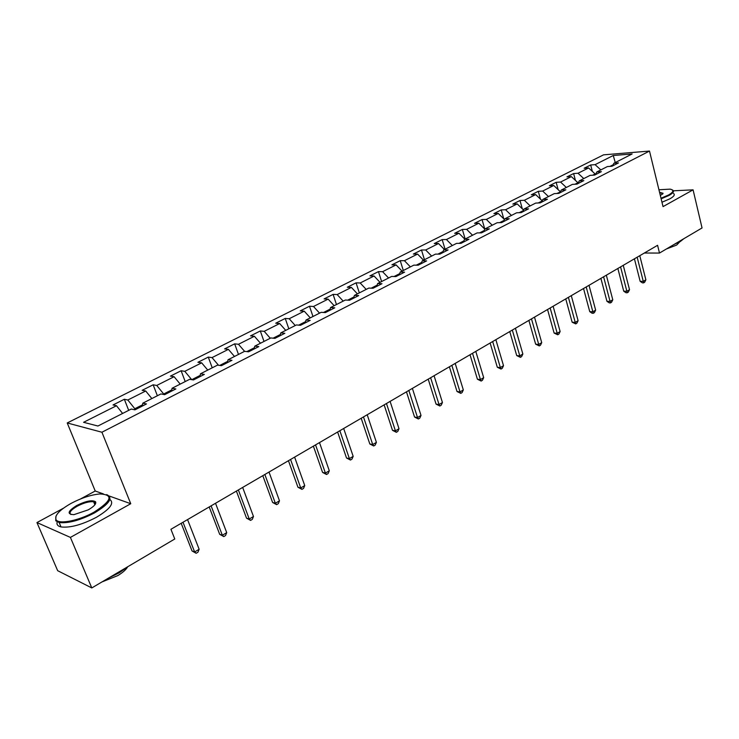 <?xml version="1.0" encoding="UTF-8"?>
<svg xmlns="http://www.w3.org/2000/svg" width="739" height="739" viewBox="0 0 739 739"><rect width="100%" height="100%" fill="white"/><g stroke="black" fill="none" stroke-linecap="round" stroke-linejoin="round"><path stroke-width="1.11" d="M95.553 503.739L94.481 503.841M103.423 493.938L95.22 491.001L80.634 498.899M63.323 508.275L36.95 522.565L57.67 570.693L91.793 587.939L174.773 538.99L170.931 529.29L657.581 245.302L659.493 253.052L702.05 227.954L693.08 189.84L673.377 190.81M95.22 491.001L67.221 422.957L603.569 154.839L649.498 151.061L101.917 432.232L67.221 422.957M613.259 155.504L595.098 164.649L590.673 164.982L584.161 168.252L588.586 167.938L578.037 173.249L573.621 173.554L566.952 176.898L571.358 176.612L560.559 182.053L556.162 182.321L549.345 185.748L553.733 185.489L542.675 191.059L538.297 191.299L531.304 194.81L535.673 194.588L524.348 200.287L519.997 200.491L512.838 204.084L517.189 203.899L505.587 209.737L501.245 209.913L493.92 213.599L498.243 213.442L486.354 219.428L482.04 219.557L474.53 223.335L478.826 223.215L466.642 229.358L462.355 229.45L454.651 233.321L458.928 233.247L446.43 239.538L442.171 239.593L434.273 243.556L438.513 243.528L425.692 249.985L421.479 249.985L413.369 254.059L417.581 254.068L404.427 260.691L400.242 260.655L391.929 264.839L396.095 264.895L382.59 271.693L378.451 271.61L369.916 275.896L374.045 275.998L360.179 282.982L356.078 282.843L347.312 287.249L351.394 287.406L337.16 294.575L333.104 294.39L324.098 298.907L328.134 299.119L313.502 306.491L309.502 306.242L300.256 310.897L304.237 311.165L289.189 318.74L285.245 318.435L275.739 323.211L279.665 323.534L264.192 331.331L260.313 330.961L250.53 335.875L254.392 336.263L238.485 344.282L234.66 343.847L224.61 348.9L228.397 349.362L212.028 357.611L208.278 357.103L197.923 362.304L201.645 362.84L184.787 371.329L181.12 370.747L170.46 376.105L174.099 376.714L156.733 385.453L153.149 384.797L142.165 390.312L145.722 391.005L127.829 400.011L124.337 399.272L113.021 404.963L116.485 405.729L83.581 422.302L97.917 426.024L131.283 409.036L134.932 409.849L146.47 403.956L142.784 403.18L160.917 393.942L164.658 394.672L175.845 388.954L172.067 388.261L189.646 379.31L193.479 379.948L204.333 374.405L200.472 373.795L217.525 365.112L221.441 365.676L231.972 360.299L228.028 359.764L244.591 351.33L248.572 351.819L258.798 346.591L254.789 346.138L270.871 337.945L274.926 338.36L284.857 333.289L280.774 332.901L296.394 324.948L300.514 325.289L310.168 320.366L306.02 320.042L321.206 312.311L325.382 312.597L334.767 307.803L330.564 307.544L345.335 300.025L349.556 300.246L358.683 295.591L354.434 295.388L368.798 288.081L373.075 288.238L381.943 283.711L377.647 283.564L391.624 276.451L395.947 276.562L404.584 272.155L400.242 272.063L413.849 265.135L418.209 265.19L426.615 260.895L422.237 260.858L435.493 254.114L439.89 254.124L448.074 249.939L443.659 249.948L456.563 243.38L460.997 243.343L468.969 239.27L464.526 239.325L477.108 232.914L481.569 232.84L489.338 228.868L484.867 228.97L497.125 222.725L501.615 222.596L509.189 218.735L504.691 218.873L516.644 212.777L521.161 212.62L528.542 208.851L524.025 209.026L535.683 203.086L540.218 202.883L547.423 199.207L542.879 199.419L554.259 193.627L558.813 193.387L565.843 189.803L561.28 190.052L572.383 184.39L576.956 184.122L583.819 180.621L579.247 180.898L590.082 175.383L594.673 175.078L601.37 171.66L596.779 171.975L607.366 166.58L611.966 166.247L618.506 162.903L613.906 163.254L632.113 153.971L613.259 155.504L615.245 162.562M135.191 409.72L134.812 408.741L142.59 404.769M142.433 406.016L142.784 403.18M127.829 400.011L134.812 408.741M145.722 391.005L151.846 398.561M163.91 394.524L163.707 393.998L171.827 389.859M171.642 391.107L172.067 388.261M156.733 385.453L163.707 393.998M174.099 376.714L180.214 384.114M200.186 375.394L191.798 379.67M199.964 376.641L200.472 373.795M184.787 371.329L191.724 379.661M201.645 362.84L207.751 370.091M227.704 361.353L219.723 365.426M227.455 362.609L228.028 359.764M212.028 357.611L218.513 365.251M228.397 349.362L234.494 356.475M254.428 347.727L246.826 351.607M254.142 348.974L254.789 346.138M238.485 344.282L244.581 351.339M254.392 336.263L260.479 343.238M280.377 334.49L273.144 338.185M280.063 335.737L280.774 332.901M264.192 331.331L270.28 338.25M279.665 323.534L285.734 330.379M305.595 321.631L298.713 325.142M305.253 322.878L306.02 320.042M289.189 318.74L295.258 325.529M304.237 311.165L310.288 317.872M330.102 309.133L323.553 312.468M329.742 310.371L330.564 307.544M313.502 306.491L319.553 313.151M328.134 299.119L334.176 305.706M353.935 296.967L347.709 300.154M353.547 298.214L354.434 295.388M337.16 294.575L343.192 301.115M351.394 287.406L357.417 293.873M377.13 285.143L371.2 288.173M376.714 286.381L377.647 283.564M360.179 282.982L366.193 289.402M374.045 275.998L380.04 282.353M399.697 273.633L394.053 276.515M399.263 274.862L400.242 272.063M382.59 271.693L388.585 278.003M396.095 264.895L402.071 271.13M421.664 262.428L416.297 265.162M421.221 263.657L422.237 260.858M404.427 260.691L410.394 266.89M417.581 254.068L423.539 260.202M443.067 251.509L437.959 254.114M442.596 252.738L443.659 249.948M425.692 249.985L431.641 256.073M438.513 243.528L444.453 249.551M463.907 240.877L459.058 243.353M463.427 242.106L464.526 239.325M446.43 239.538L452.351 245.524M458.928 233.247L464.84 239.168M484.23 230.522L479.611 232.868M483.722 231.732L484.867 228.97M466.642 229.358L472.544 235.242M478.826 223.215L484.802 229.127L482.04 219.557M504.035 220.416L499.647 222.651M503.518 221.626L504.691 218.873M486.354 219.428L492.229 225.21M498.243 213.442L504.432 219.483M523.341 210.569L519.175 212.693M522.815 211.77L524.025 209.026M505.587 209.737L511.434 215.428M517.189 203.899L523.572 210.052M542.186 200.953L538.232 202.976M541.641 202.163L542.879 199.419M524.348 200.287L530.177 205.885M535.673 194.588L542.241 200.842M560.393 191.964L556.818 193.498M560.014 192.777L561.28 190.052M542.675 191.059L548.477 196.574M553.733 185.489L560.319 191.706M578.083 183.337L577.926 182.727L574.951 184.242M577.944 183.623L579.247 180.898M560.559 182.053L566.342 187.475M571.358 176.612L577.926 182.727M595.32 174.746L595.117 173.961L592.66 175.208M595.458 174.681L596.779 171.975M578.037 173.249L583.782 178.589M588.586 167.938L595.117 173.961M613.148 164.76L609.952 166.395M612.557 165.942L613.906 163.254M595.098 164.649L600.825 169.905M36.95 522.565L70.408 537.41L91.793 587.939M70.408 537.41L130.757 503.721L101.917 432.232M649.498 151.061L663.04 206.615L693.08 189.84M644.316 253.034L659.493 253.052M116.485 405.729L122.609 413.452M590.673 164.982L592.336 171.393M573.621 173.554L575.422 180.399M556.162 182.321L558.13 189.637M538.297 191.299L540.431 199.114M519.997 200.491L522.316 208.851M501.245 209.913L503.786 218.855M462.355 229.45L465.173 238.993M442.171 239.593L445.072 249.237M421.479 249.985L424.454 259.731M400.242 260.655L403.309 270.502M378.451 271.61L381.62 281.55M356.078 282.843L359.339 292.893M333.104 294.39L336.467 304.542M309.502 306.242L312.976 316.504M285.245 318.435L288.829 328.8M260.313 330.961L264.008 341.436M234.66 343.847L238.485 354.443M208.278 357.103L212.232 367.81M181.12 370.747L185.203 381.573M153.149 384.797L157.37 395.753M124.337 399.272L128.697 410.348M130.757 503.721L109.307 496.045M634.422 258.807L640.14 281.3L643.281 281.383L637.166 257.209M645.877 279.813L644.657 282.252L643.623 282.871L643.281 281.383L645.877 279.813L639.78 255.685M643.623 282.871L642.367 282.843L640.14 281.3M660.999 198.246L668.619 194.957C673.709 191.955 674.208 190.015 670.107 189.147L658.929 189.766M672.268 189.895L672.749 190.145C674.374 191.336 673.164 193.082 669.109 195.401L661.137 198.828M659.548 192.306L663.068 193.276L660.352 195.604M683.852 238.688L680.268 241.551L674.051 244.461M679.732 241.865L676.675 245.052L666.458 248.951M673.552 193.498C675.187 194.708 673.977 196.472 669.931 198.8L661.968 202.237M662.661 194.061L662.356 193.332L659.696 192.916M94.029 512.164C111.755 500.765 113.714 494.687 99.913 493.938C91.174 494.76 81.632 497.874 71.277 503.287C59.259 510.122 54.206 515.656 56.136 519.859C59.129 524.588 79.165 520.57 94.029 512.164M106.665 494.603C113.473 497.744 109.437 503.841 94.574 512.875C80.108 520.339 68.302 523.563 59.157 522.528L55.739 520.764L55.97 516.099M88.19 509.882L73.882 514.658C66.713 514.252 67.692 511.185 76.819 505.448C86.038 500.95 92.292 499.721 95.562 501.753C96.523 503.767 94.065 506.474 88.19 509.882M95.285 504.22L95.165 502.631L93.641 501.799C89.484 501.273 84.052 502.723 77.336 506.141C70.75 510.002 68.635 512.811 70.99 514.547M127.986 566.591L119.358 572.743L108.624 578.018M127.644 566.887C125.999 569.732 122.711 572.633 117.769 575.607L102 581.926M109.852 499.462C114.545 503.139 110.065 509.088 96.403 517.3C81.964 524.782 70.177 527.997 61.023 526.935C57.707 526.159 56.432 524.478 57.18 521.882M617.859 268.479L623.725 291.175L626.866 291.286L620.575 266.89M629.517 289.679L628.298 292.136L627.235 292.773L626.866 291.286L629.517 289.679L623.254 265.329M627.235 292.773L625.979 292.736L623.725 291.175M600.899 278.381L606.931 301.281L610.063 301.42L603.597 276.802M612.779 299.775L611.559 302.251L610.469 302.907L610.063 301.42L612.779 299.775L606.34 275.194M610.469 302.907L609.222 302.851L606.931 301.281M583.533 288.506L589.74 311.627L592.863 311.793L586.212 286.944M595.643 310.112L594.424 312.606L593.306 313.281L592.863 311.793L595.643 310.112L589.02 285.309M593.306 313.281L592.059 313.216L589.74 311.627M565.751 298.889L572.143 322.222L575.247 322.416L568.402 297.337M578.101 320.689L576.873 323.211L575.736 323.904L575.247 322.416L578.101 320.689L571.284 295.655M575.736 323.904L572.143 322.222M547.544 309.512L554.111 333.067L557.215 333.289L550.167 307.978M560.134 331.534L558.906 334.074L557.733 334.776L557.215 333.289L560.134 331.534L553.123 306.26M557.733 334.776L554.111 333.067M528.875 320.403L535.646 344.18L538.731 344.439L531.48 318.888M541.724 342.637L540.495 345.196L539.294 345.926L538.731 344.439L541.724 342.637L534.5 317.123M539.294 345.926L535.646 344.18M509.753 331.571L516.718 355.579L519.785 355.865L512.321 330.065M522.852 354.018L521.623 356.604L520.395 357.343L519.785 355.865L522.852 354.018L515.425 328.255M520.395 357.343L516.718 355.579M490.133 343.016L497.31 367.255L500.368 367.579L492.673 341.529M503.508 365.685L502.28 368.29L501.024 369.047L500.368 367.579L503.508 365.685L495.851 339.672M501.024 369.047L497.31 367.255M470.022 354.748L477.412 379.227L480.452 379.597L472.526 353.288M483.675 377.647L482.447 380.28L481.154 381.056L480.452 379.597L483.675 377.647L475.787 351.385M481.154 381.056L477.412 379.227M449.386 366.793L457.007 391.504L460.018 391.919L451.852 365.352M463.325 389.915L462.097 392.575L460.776 393.37L460.018 391.919L463.325 389.915L455.196 363.403M460.776 393.37L457.007 391.504M428.204 379.153L436.056 404.113L439.049 404.556L430.634 377.74M442.449 402.515L441.22 405.194L439.862 406.016L439.049 404.556L442.449 402.515L434.07 375.735M439.862 406.016L436.056 404.113M406.468 391.836L414.561 417.045L417.526 417.544L408.843 390.451M421.018 415.438L419.789 418.145L418.394 418.985L417.526 417.544L421.018 415.438L412.38 388.391M418.394 418.985L414.561 417.045M384.141 404.87L392.492 430.329L395.43 430.874L386.469 403.512M399.005 428.712L397.785 431.437L396.353 432.306L395.43 430.874L399.005 428.712L390.1 401.388M396.353 432.306L392.492 430.329M361.195 418.256L369.814 443.973L372.724 444.564L363.486 416.925M376.4 442.347L375.181 445.1L373.712 445.986L372.724 444.564L376.4 442.347L367.209 414.755M373.712 445.986L369.814 443.973M337.621 432.019L346.517 457.995L349.39 458.633L339.848 430.717M353.177 456.351L351.958 459.141L350.443 460.046L349.39 458.633L353.177 456.351L343.681 428.481M350.443 460.046L346.517 457.995M313.382 446.162L322.564 472.406L325.409 473.099L315.553 444.896M329.298 470.761L328.079 473.56L326.527 474.503L325.409 473.099L329.298 470.761L319.497 442.596M326.527 474.503L322.564 472.406M288.45 460.711L297.937 487.223L300.745 487.98L290.566 459.482M304.745 485.569L303.535 488.405L301.937 489.366L300.745 487.98L304.745 485.569L294.612 457.108M301.937 489.366L297.937 487.223M262.798 475.676L272.608 502.465L275.361 503.287L264.848 474.484M279.481 500.802L278.28 503.665L276.635 504.654L275.361 503.287L279.481 500.802L269.014 472.055M276.635 504.654L272.608 502.465M236.397 491.084L246.53 518.159L249.246 519.037L238.364 489.939M253.477 516.487L252.285 519.369L250.595 520.395L249.246 519.037L253.477 516.487L242.66 487.435M250.595 520.395L246.53 518.159M209.202 506.954L219.686 534.315L222.347 535.258L211.095 505.855M226.716 532.625L225.524 535.544L223.778 536.597L222.347 535.258L226.716 532.625L215.52 503.268M223.778 536.597L219.686 534.315M181.194 523.304L192.029 550.952L194.643 551.968L183.004 522.251M199.142 549.262L197.96 552.199L196.158 553.289L194.643 551.968L199.142 549.262L187.558 519.591M196.158 553.289L192.029 550.952M662.356 193.332L662.56 194.172M662.698 193.858L663.068 193.276M61.023 526.935L59.157 522.528M93.641 501.799L94.878 504.792M95.165 502.631L95.562 501.753M56.136 519.859L55.739 520.764"/></g></svg>
